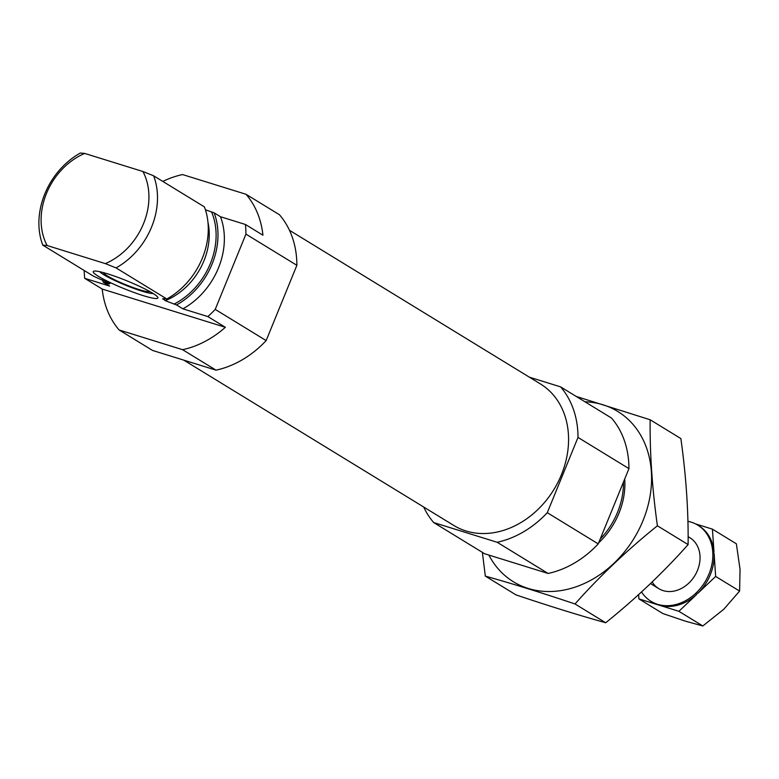 <?xml version="1.0" encoding="UTF-8"?>
<svg xmlns="http://www.w3.org/2000/svg" width="779" height="779" viewBox="0 0 779 779"><rect width="100%" height="100%" fill="white"/><g stroke="black" fill="none" stroke-linecap="round" stroke-linejoin="round"><path stroke-width="1.17" d="M84.21 270.508A93.918 75.397 -58.5 0 0 84.697 278.327L102.205 289.048A93.918 75.397 -58.5 0 0 119.129 329.975L152.557 350.443L216.017 370.152A93.918 75.397 -58.5 0 0 266.155 340.579L296.877 265.308A93.918 75.397 -58.5 0 0 279.447 214.741L246.008 194.273L182.549 174.564A93.918 75.397 -58.5 0 0 162.821 181.429M220.486 216.737A68.873 55.29 -58.5 0 1 182.909 308.835L207.847 316.576A93.918 75.397 -58.5 0 0 215.218 309.39L245.93 234.119A93.918 75.397 -58.5 0 0 245.424 224.479L220.486 216.737L214.118 212.833A68.873 55.29 -58.5 0 1 176.541 304.93L165.236 300.655L162.899 298.649L166.823 298.99A68.873 55.29 -58.5 0 0 204.41 206.893L153.629 175.801A68.873 55.29 -58.5 0 1 116.042 267.898L105.34 263.614A62.612 50.265 -58.5 0 0 142.927 171.516L153.629 175.801M84.697 278.327L109.635 286.068L103.266 282.173A68.873 55.29 -58.5 0 1 102.419 279.788M119.129 329.975L182.588 349.683A93.918 75.397 -58.5 0 0 225.355 327.297L207.847 316.576M216.017 370.152L182.588 349.683M266.155 340.579L215.218 309.39M245.424 224.479L262.942 235.2A93.918 75.397 -58.5 0 0 246.008 194.273M296.877 265.308L245.93 234.119M182.909 308.835L176.541 304.93M205.422 209.804L214.118 212.833M109.917 283.702L109.469 283.332C110.209 284.101 108.982 283.975 105.788 282.952L103.266 282.173M109.469 283.332L93.548 276.224L42.767 245.132A68.873 55.29 -58.5 0 1 80.354 153.035L84.687 153.424A62.612 50.265 -58.5 0 0 47.11 245.521L42.767 245.132M163.804 298.747A61.677 49.515 -58.5 0 1 162.792 299.155L162.899 298.649M166.823 298.99L116.042 267.898M84.687 153.424L142.927 171.516M105.34 263.614L47.11 245.521M600.21 539.029A68.873 55.29 -58.5 0 0 623.453 482.074M423.669 507.012A93.918 75.397 -58.5 0 0 433.699 522.563L484.635 553.752L548.095 573.461A93.918 75.397 -58.5 0 0 598.233 543.888L628.945 468.617A93.918 75.397 -58.5 0 0 611.515 418.05L560.578 386.861L529.36 377.163M433.699 522.563L497.158 542.272L548.095 573.461M497.158 542.272A93.918 75.397 -58.5 0 0 547.286 512.699L598.233 543.888M547.286 512.699L578.008 437.428L628.945 468.617M578.008 437.428A93.918 75.397 -58.5 0 0 560.578 386.861M183.776 360.141L453.816 525.465A82.963 66.605 -58.5 0 0 553.937 489.485A82.963 66.605 -58.5 0 0 540.451 383.959L289.467 230.292M107.814 273.906A34.919 4.148 -157.8 0 0 93.422 271.355A34.919 4.148 -157.8 0 0 124.007 288.629A34.919 4.148 -157.8 0 0 157.933 297.675A34.919 4.148 -157.8 0 0 140.658 286.876A34.919 4.148 -157.8 0 0 107.814 273.906M102.205 289.048L225.355 327.297M153.122 293.488A29.495 3.506 22.2 0 1 141.749 291.083A29.495 3.506 22.2 0 1 99.8 271.725M149.802 291.541A25.045 2.98 22.2 0 1 139.48 289.7A25.045 2.98 22.2 0 1 115.935 280.411A25.045 2.98 22.2 0 1 103.539 272.66M650.153 419.764L680.865 438.567C686.065 475.618 688.48 510.956 688.11 544.589C663.426 572.351 635.956 598.408 605.702 622.762C578.972 615.303 549.088 606.023 516.049 594.913L485.327 576.109C512.056 583.578 541.941 592.858 574.99 603.959C599.674 576.207 627.144 550.149 657.398 525.786C652.208 488.745 649.793 453.407 650.153 419.764L576.178 396.414M605.702 622.762L574.99 603.959M688.11 544.589L657.398 525.786M482.376 552.369L485.327 576.109M598.642 542.885A68.873 55.29 -58.5 0 0 618.974 513.205A68.873 55.29 -58.5 0 0 624.709 478.988M488.871 555.067A99.868 80.179 -58.5 0 0 566.362 589.567A99.868 80.179 -58.5 0 0 642.987 520.664A99.868 80.179 -58.5 0 0 584.922 401.76M739.592 591.086L715.658 576.441L714.09 553.48L712.795 552.681L712.707 551.308L713.992 552.107L712.425 529.145L736.359 543.791L740.05 569.371L739.592 591.086L723.769 609.266L702.824 625.965L685.442 621.175L662.832 613.54L638.907 598.885L658.323 604.913A44.695 35.883 121.5 0 1 652.325 602.138L651.03 601.339A44.695 35.883 121.5 0 1 641.526 591.962M702.824 625.965L678.899 611.311L696.747 594.377A44.695 35.883 121.5 0 1 659.482 605.273L678.899 611.311M658.323 604.913L659.482 605.273M696.747 594.377L695.452 593.588L696.514 592.576L697.809 593.364L715.658 576.441M712.425 529.145L695.52 523.887M687.906 521.326A44.695 35.883 121.5 0 1 690.554 521.959L691.713 522.319A44.695 35.883 121.5 0 1 697.711 525.104A44.695 35.883 121.5 0 1 712.707 551.308M638.614 594.62L638.907 598.885M695.452 593.588A44.695 35.883 121.5 0 1 658.187 604.485M712.795 552.681A44.695 35.883 121.5 0 1 696.514 592.576M714.09 553.48A44.695 35.883 121.5 0 1 697.809 593.364M697.711 525.104L699.006 525.893A44.695 35.883 121.5 0 1 713.992 552.107M657.028 604.124A44.695 35.883 121.5 0 1 651.03 601.339M688.12 536.809A29.816 23.945 121.5 0 1 692.18 579.449A29.816 23.945 121.5 0 1 652.179 581.952M174.019 304.151A66.682 53.537 -58.5 0 0 211.596 212.054M104.931 280.81A66.682 53.537 -58.5 0 0 105.788 282.952M165.236 300.655A61.677 49.515 -58.5 0 0 207.974 222.327M689.941 537.792L688.12 536.673M658.8 588.651L650.494 583.568"/></g></svg>
